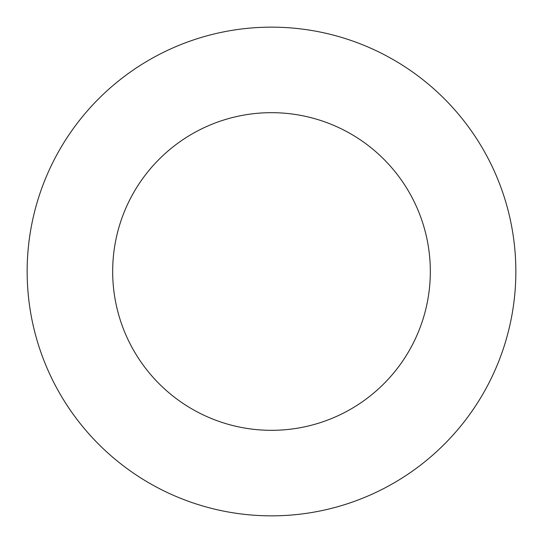 <?xml version="1.0" encoding="UTF-8"?>
<svg xmlns="http://www.w3.org/2000/svg" width="543" height="543" viewBox="0 0 543 543"><rect width="100%" height="100%" fill="white"/><g stroke="black" fill="none" stroke-linecap="round" stroke-linejoin="round"><path stroke-width="0.81" d="M271.5 515.85A244.35 244.35 0 0 0 515.85 271.5A244.35 244.35 0 0 0 271.5 27.15A244.35 244.35 0 0 0 27.15 271.5A244.35 244.35 0 0 0 271.5 515.85M271.5 430.327A158.827 158.827 0 0 0 430.327 271.5A158.827 158.827 0 0 0 271.5 112.672A158.827 158.827 0 0 0 112.672 271.5A158.827 158.827 0 0 0 271.5 430.327"/></g></svg>
